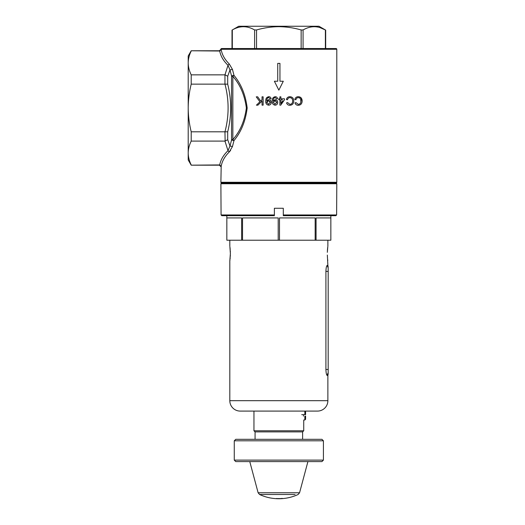 <?xml version="1.0" encoding="UTF-8"?>
<svg xmlns="http://www.w3.org/2000/svg" width="525" height="525" viewBox="0 0 525 525"><rect width="100%" height="100%" fill="white"/><g stroke="black" fill="none" stroke-linecap="round" stroke-linejoin="round"><path stroke-width="0.79" d="M304.848 420L304.848 416.135L305.589 416.135L305.589 419.258L304.848 420L303.732 420L303.732 430.776L302.617 431.885L302.617 439.313M305.589 411.83L305.589 414.652L304.848 414.652L304.848 411.088L305.589 411.83M301.724 414.652L304.848 414.652M191.212 50.767L188.206 55.965L188.206 159.974L191.212 165.178L219.726 164.929C220.664 159.823 223.42 155.078 228.001 150.682L224.963 141.094L227.699 139.696L229.983 145.983L231.558 140.063L231.558 75.882A1.483 0.971 180 0 0 232.844 76.368L232.844 139.578C240.142 131.381 244.643 120.848 246.369 107.973C244.65 95.123 240.148 84.584 232.844 76.368L233.993 75.397C241.172 83.993 245.562 94.854 247.177 107.979C245.556 121.111 241.165 131.972 233.993 140.549L232.463 146.534L229.268 151.968C224.759 156.411 222.062 161.214 221.176 166.373L220.894 182.267A0.742 0.742 0 0 0 221.642 183.008L336.053 183.008L221.642 183.008L220.894 183.75L336.794 183.75L336.053 183.008A0.742 0.742 0 0 0 336.794 182.267L336.794 49.278A0.742 0.742 0 0 0 336.053 48.536L221.642 48.536A0.742 0.742 0 0 0 220.894 49.278L221.176 49.573C222.062 54.731 224.759 59.528 229.268 63.978L232.463 69.412L233.993 75.397L231.558 75.882L229.983 69.956L228.001 65.264C223.42 60.867 220.664 56.116 219.726 51.017L191.212 50.767L219.411 50.767L220.894 49.278L336.794 49.278M298.266 104.357C300.11 104.186 301.028 103.084 301.028 101.056C301.081 99.015 300.182 97.873 298.338 97.637C297.032 97.689 296.218 98.398 295.903 99.757L294.807 99.481C295.306 97.683 296.454 96.751 298.246 96.692C300.766 96.836 302.072 98.287 302.164 101.049C302.046 103.707 300.74 105.125 298.239 105.302C296.612 105.295 295.516 104.488 294.952 102.88L296.034 102.624L298.266 104.357L296.034 102.624L294.952 102.88C295.509 104.488 296.605 105.295 298.239 105.302M279.884 105.157L279.877 99.763L278.755 99.77L278.749 98.831L279.877 98.831L279.871 96.836L280.895 96.836L280.895 98.825L284.504 98.818L284.511 99.757L280.724 105.157L279.884 105.157L280.724 105.157L284.511 99.757M275.218 96.692C272.993 97.197 272.002 98.687 272.245 101.168C271.996 98.7 272.987 97.21 275.218 96.692C276.557 96.738 277.338 97.427 277.561 98.752L276.577 98.844L275.198 97.532C273.787 97.932 273.144 98.936 273.262 100.551L275.251 99.652C276.839 99.835 277.659 100.741 277.718 102.375C277.659 104.075 276.787 105.013 275.107 105.19C273.02 104.783 272.062 103.445 272.245 101.168L272.344 102.565M262.041 99.717L260.676 101.043L262.041 99.717L262.034 96.83L263.137 96.83L263.15 105.151L262.047 105.151L262.041 101.023L257.919 105.157L256.423 105.164L259.908 101.784L256.252 96.843L257.709 96.836L260.676 101.043L257.709 96.836L256.252 96.843L259.908 101.784L256.423 105.164L257.919 105.157L259.298 103.773M277.974 88.397L278.847 90.143L283.303 81.224L279.956 81.224L279.956 63.394L277.732 63.394L277.732 81.224L274.385 81.224L278.847 90.143L279.713 88.397M265.788 101.168C265.545 98.687 266.536 97.197 268.761 96.692C270.093 96.731 270.874 97.42 271.103 98.752L270.119 98.844L268.741 97.532C267.337 97.919 266.693 98.93 266.805 100.551L268.793 99.652C270.368 99.829 271.195 100.734 271.261 102.375C271.195 104.081 270.322 105.02 268.649 105.19C266.569 104.797 265.617 103.458 265.788 101.168L266.339 103.897M289.866 104.357C291.736 104.153 292.661 103.051 292.635 101.056C292.714 99.048 291.815 97.906 289.938 97.637C288.612 97.709 287.798 98.418 287.51 99.757L286.407 99.481C286.886 97.703 288.028 96.777 289.846 96.692C292.412 96.889 293.724 98.339 293.764 101.049C293.685 103.661 292.379 105.079 289.846 105.302C288.192 105.282 287.096 104.475 286.558 102.88L287.641 102.624L289.866 104.357M191.212 165.178L219.411 165.178L220.894 166.661L221.176 166.373C222.062 161.214 224.759 156.411 229.268 151.968L230.619 150.386M225.127 141.087L224.963 131.801C229.136 115.913 229.136 100.026 224.963 84.138L224.963 74.852L228.001 65.264L229.268 63.978C224.759 59.528 222.062 54.731 221.176 49.573L219.667 51.017M232.463 69.412L229.983 69.956L227.699 76.25L227.699 84.164C231.663 99.986 231.663 115.861 227.699 131.782L227.699 139.696M224.963 84.138L191.212 84.138L191.212 74.852L224.963 74.852M224.963 141.094L191.212 141.094L191.212 131.801L224.963 131.801M221.176 166.373L219.667 164.922M191.212 164.922C189.256 160.998 188.258 157.021 188.206 153.011C188.258 148.988 189.262 145.012 191.212 141.094M191.212 131.801C189.256 123.926 188.252 115.986 188.206 107.973C188.265 99.907 189.262 91.967 191.212 84.138M191.212 74.852C189.256 70.921 188.258 66.951 188.206 62.934C188.258 58.912 189.262 54.941 191.212 51.017M229.268 151.968L228.001 150.682L229.983 145.983L232.463 146.534M225.127 131.814L227.699 131.782M225.127 84.131L227.699 84.164M225.127 74.858L227.699 76.25M260.669 102.401L262.041 101.023M262.047 105.151L263.15 105.151M263.137 96.83L262.034 96.83M270.119 98.844L271.103 98.752M268.793 99.652L266.812 100.754M271.261 102.375L271.103 101.325M268.761 96.692L266.641 97.689M269.758 101.082L270.211 102.342L268.544 100.557L266.93 102.434L267.323 101.128M266.93 102.434L268.524 104.344L270.211 102.342L270.145 102.939M276.577 98.844L277.561 98.752M273.262 100.551C273.144 98.936 273.787 97.926 275.198 97.532M273.643 100.301L273.269 100.754M275.107 105.19C276.78 105.02 277.653 104.081 277.718 102.375L277.371 100.892M275.671 100.688L276.668 102.342L275.008 100.557L273.387 102.434L274.011 100.892M273.387 102.434L274.982 104.344L276.668 102.342L276.616 102.913M278.755 99.77L279.877 99.763M282.319 99.763L281.42 99.763M280.901 99.763L280.908 103.517L282.798 100.78M280.895 96.836L279.871 96.836M284.504 98.818L283.159 98.825M281.984 98.825L280.895 98.825M279.877 98.831L279.444 98.831M281.722 102.342L280.908 103.517M286.407 99.481L287.51 99.757C287.798 98.424 288.606 97.716 289.938 97.637M287.641 102.624L286.558 102.88M302.164 101.049L301.153 97.88L299.145 96.764M300.687 99.14L300.877 102.296L300.366 103.418L299.171 104.232M294.807 99.481L295.903 99.757M231.558 140.063L233.993 140.549L232.844 139.578A1.483 0.971 0 0 0 231.558 140.063M325.684 48.536L325.684 30.128L318.964 26.25L238.724 26.25L232.004 30.128L232.004 48.536M301.147 48.536L301.147 29.964C293.915 27.864 286.479 26.768 278.847 26.677C271.307 26.755 263.872 27.845 256.541 29.964L256.541 48.536M301.147 29.964L303.076 29.964L303.076 48.536M319.869 27.562L325.382 29.964C317.966 25.646 310.531 25.646 303.076 29.964M254.612 48.536L254.612 29.964C247.196 25.646 239.761 25.646 232.306 29.964L232.306 48.536M254.612 29.964L256.541 29.964M234.268 440.803L235.758 439.313L321.937 439.313L323.42 440.803L234.268 440.803L234.268 460.117L323.42 460.117L323.42 440.803M323.42 460.117L321.937 461.606L235.758 461.606L234.268 460.117M303.476 414.652L303.47 416.135M229.812 400.687L327.876 400.687A10.402 10.402 0 0 1 317.474 411.088L240.214 411.088A10.402 10.402 0 0 1 229.812 400.687L229.812 261.017L230.377 253.588L229.891 246.717M229.989 247.452L230.199 249.467M230.298 250.766L230.357 252.151M327.797 246.704L327.324 252.335M327.397 250.74L327.482 249.48M327.502 249.283L327.692 247.472M327.731 247.203L327.79 246.776M255.071 439.313L255.071 431.885L302.617 431.885M255.071 431.885L253.956 430.776L303.732 430.776M241.618 240.214L226.846 240.214L226.846 217.927L241.618 217.927L241.618 240.214L242.53 240.214L242.53 217.927L278.197 217.927L278.197 240.214L279.49 240.214L279.49 217.927L315.158 217.927L315.158 240.214L316.07 240.214L316.07 217.927L330.842 217.927L330.848 240.214L330.848 215.696M226.839 240.214L226.839 215.696M327.876 400.687L327.876 375.408L327.193 375.467C326.491 375.06 326.064 373.065 325.913 369.482L325.913 271.412C326.064 267.842 326.491 265.84 327.193 265.427L327.876 265.486L327.331 255.071M327.876 246.153L327.876 240.214M316.07 240.214L330.842 240.214M279.49 240.214L315.158 240.214M242.53 240.214L278.197 240.214M229.812 246.153L229.812 240.214M253.956 430.776L253.956 411.088M230.357 255.038L230.298 256.403M230.199 257.709L230.094 258.825M229.976 259.842L229.891 260.466M327.797 260.446L327.705 259.763M327.488 257.696L327.397 256.43M328.178 267.087L327.876 265.486L327.449 265.44L328.178 267.894C328.178 266.864 328.178 266.864 328.178 267.894L327.193 265.427M326.169 372.763L326.347 373.662M326.99 375.355L328.178 372.658L328.178 268.242M327.449 375.454L328.178 372.999C328.178 374.036 328.178 374.036 328.178 372.999L328.178 372.658M281.098 498.488A45.557 45.557 0 0 0 282.417 498.402L281.544 498.553A45.649 45.649 0 0 0 282.227 498.514L281.098 498.488M280.422 498.553L281.879 498.638M281.846 498.645L280.429 498.724A45.767 45.767 0 0 1 259.58 494.498L295.083 494.498M275.723 498.645A45.767 45.767 0 0 0 275.75 498.645A45.767 45.767 0 0 0 277.082 498.717L280.12 498.619M278.742 498.586A45.596 45.596 0 0 0 279.654 498.573L275.75 498.645M276.36 498.514A45.596 45.596 0 0 0 277.088 498.547L277.082 498.717M277.088 498.547L277.587 498.619M278.099 498.533L278.663 498.697M278.329 498.75L278.847 498.75M262.605 494.498L259.58 494.498L258.123 492.765L299.565 492.765L307.912 461.606M283.303 214.955L336.623 214.955L335.875 215.696L283.303 215.696L283.303 208.268L274.385 208.268L274.385 215.696L221.812 215.696L221.071 214.955L274.385 214.955M336.623 214.955L336.794 183.75M221.071 214.955L220.894 183.75M220.894 182.267L336.794 182.267M325.382 48.536L325.382 29.964M328.178 271.412L325.913 271.412M328.178 369.482L325.913 369.482M327.876 375.408L328.178 373.807M281.728 498.658A45.767 45.767 0 0 0 298.108 494.498L299.565 492.765M258.123 492.765L249.775 461.606"/></g></svg>
